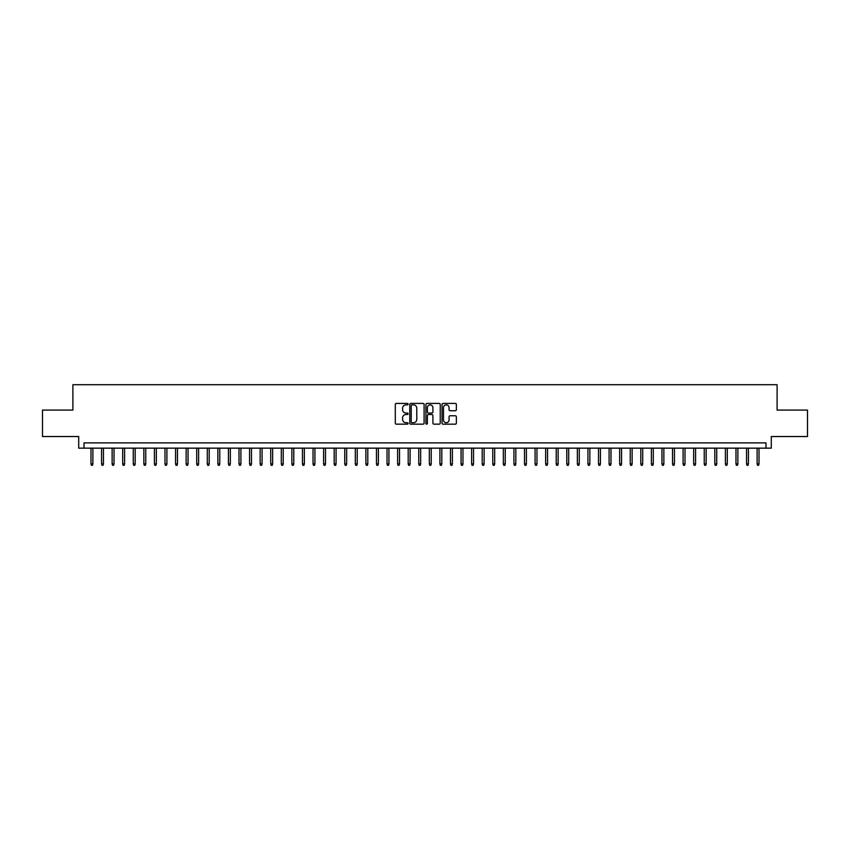 <?xml version="1.0" encoding="UTF-8"?>
<svg xmlns="http://www.w3.org/2000/svg" width="850" height="850" viewBox="0 0 850 850"><rect width="100%" height="100%" fill="white"/><g stroke="black" fill="none" stroke-linecap="round" stroke-linejoin="round"><path stroke-width="1.27" d="M408.085 404.143A0.723 0.723 0 0 0 407.352 403.41L396.334 403.41A1.041 1.041 0 0 0 395.293 404.451L395.293 423.13A1.041 1.041 0 0 0 396.334 424.171L407.352 424.171A0.723 0.723 0 0 0 408.085 423.449A0.723 0.723 0 0 0 407.352 422.716L405.928 422.716A3.326 3.326 0 0 1 402.613 419.401L402.613 417.839A3.326 3.326 0 0 1 405.928 414.524L407.352 414.524A0.723 0.723 0 0 0 408.085 413.791A0.723 0.723 0 0 0 407.352 413.068L405.928 413.068A3.326 3.326 0 0 1 402.613 409.743L402.613 408.191A3.326 3.326 0 0 1 405.928 404.866L407.352 404.866A0.723 0.723 0 0 0 408.085 404.143M455.334 410.731A1.041 1.041 0 0 0 456.365 409.689L456.365 404.451A1.041 1.041 0 0 0 455.334 403.41L443.084 403.41A1.041 1.041 0 0 0 442.043 404.451L442.043 423.13A1.041 1.041 0 0 0 443.084 424.171L455.334 424.171A1.041 1.041 0 0 0 456.365 423.13L456.365 416.797A1.041 1.041 0 0 0 455.334 415.767L450.086 415.767A1.041 1.041 0 0 0 449.055 416.797L449.055 419.942A2.773 2.773 0 0 1 446.271 422.716A2.773 2.773 0 0 1 443.498 419.942L443.498 407.639A2.773 2.773 0 0 1 446.271 404.866A2.773 2.773 0 0 1 449.055 407.639L449.055 409.689A1.041 1.041 0 0 0 450.086 410.731L455.334 410.731M765.999 448.152L771.29 448.152L771.29 436.528L807.5 436.528L807.5 410.093L777.102 410.093L777.102 384.71L72.898 384.71L72.898 410.093L42.5 410.093L42.5 436.528L78.71 436.528L78.71 448.152L765.999 448.152L765.999 442.871L84.001 442.871L84.001 448.152M424.097 404.451A1.041 1.041 0 0 0 423.056 403.41L410.805 403.41A1.041 1.041 0 0 0 409.774 404.451L409.774 423.13A1.041 1.041 0 0 0 410.805 424.171L423.056 424.171A1.041 1.041 0 0 0 424.097 423.13L424.097 404.451M426.944 403.41L439.195 403.41A1.041 1.041 0 0 1 440.226 404.451L440.226 423.13A1.041 1.041 0 0 1 439.195 424.171L433.957 424.171A1.041 1.041 0 0 1 432.916 423.13L432.916 415.554A1.041 1.041 0 0 0 431.874 414.524L428.4 414.524A1.041 1.041 0 0 0 427.359 415.554L427.359 423.449A0.723 0.723 0 0 1 426.636 424.171A0.723 0.723 0 0 1 425.903 423.449L425.903 404.451A1.041 1.041 0 0 1 426.944 403.41M411.953 404.866A0.723 0.723 0 0 0 411.219 405.588L411.219 421.993A0.723 0.723 0 0 0 411.953 422.716L413.451 422.716A3.326 3.326 0 0 0 416.776 419.401L416.776 408.191A3.326 3.326 0 0 0 413.451 404.866L411.953 404.866M432.916 407.692A2.773 2.773 0 0 0 430.142 404.919A2.773 2.773 0 0 0 427.359 407.692L427.359 412.027A1.041 1.041 0 0 0 428.4 413.068L431.874 413.068A1.041 1.041 0 0 0 432.916 412.027L432.916 407.692M92.884 463.909L92.459 465.29L91.407 465.29L90.982 463.909L92.884 463.909L92.884 448.152M90.982 463.909L90.982 448.152M103.456 463.909L103.031 465.29L101.979 465.29L101.554 463.909L103.456 463.909L103.456 448.152M101.554 463.909L101.554 448.152M114.027 463.909L113.603 465.29L112.551 465.29L112.126 463.909L114.027 463.909L114.027 448.152M112.126 463.909L112.126 448.152M124.599 463.909L124.185 465.29L123.123 465.29L122.698 463.909L124.599 463.909L124.599 448.152M122.698 463.909L122.698 448.152M135.182 463.909L134.757 465.29L133.694 465.29L133.269 463.909L135.182 463.909L135.182 448.152M133.269 463.909L133.269 448.152M145.754 463.909L145.329 465.29L144.266 465.29L143.852 463.909L145.754 463.909L145.754 448.152M143.852 463.909L143.852 448.152M156.326 463.909L155.901 465.29L154.849 465.29L154.424 463.909L156.326 463.909L156.326 448.152M154.424 463.909L154.424 448.152M166.898 463.909L166.472 465.29L165.421 465.29L164.996 463.909L166.898 463.909L166.898 448.152M164.996 463.909L164.996 448.152M177.469 463.909L177.044 465.29L175.992 465.29L175.567 463.909L177.469 463.909L177.469 448.152M175.567 463.909L175.567 448.152M188.041 463.909L187.627 465.29L186.564 465.29L186.139 463.909L188.041 463.909L188.041 448.152M186.139 463.909L186.139 448.152M198.624 463.909L198.199 465.29L197.136 465.29L196.711 463.909L198.624 463.909L198.624 448.152M196.711 463.909L196.711 448.152M209.196 463.909L208.771 465.29L207.708 465.29L207.294 463.909L209.196 463.909L209.196 448.152M207.294 463.909L207.294 448.152M219.768 463.909L219.343 465.29L218.291 465.29L217.866 463.909L219.768 463.909L219.768 448.152M217.866 463.909L217.866 448.152M230.339 463.909L229.914 465.29L228.863 465.29L228.438 463.909L230.339 463.909L230.339 448.152M228.438 463.909L228.438 448.152M240.911 463.909L240.486 465.29L239.434 465.29L239.009 463.909L240.911 463.909L240.911 448.152M239.009 463.909L239.009 448.152M251.483 463.909L251.069 465.29L250.006 465.29L249.581 463.909L251.483 463.909L251.483 448.152M249.581 463.909L249.581 448.152M262.066 463.909L261.641 465.29L260.578 465.29L260.153 463.909L262.066 463.909L262.066 448.152M260.153 463.909L260.153 448.152M272.638 463.909L272.212 465.29L271.15 465.29L270.736 463.909L272.638 463.909L272.638 448.152M270.736 463.909L270.736 448.152M283.209 463.909L282.784 465.29L281.733 465.29L281.308 463.909L283.209 463.909L283.209 448.152M281.308 463.909L281.308 448.152M293.781 463.909L293.356 465.29L292.304 465.29L291.879 463.909L293.781 463.909L293.781 448.152M291.879 463.909L291.879 448.152M304.353 463.909L303.928 465.29L302.876 465.29L302.451 463.909L304.353 463.909L304.353 448.152M302.451 463.909L302.451 448.152M314.925 463.909L314.511 465.29L313.448 465.29L313.023 463.909L314.925 463.909L314.925 448.152M313.023 463.909L313.023 448.152M325.507 463.909L325.082 465.29L324.02 465.29L323.595 463.909L325.507 463.909L325.507 448.152M323.595 463.909L323.595 448.152M336.079 463.909L335.654 465.29L334.592 465.29L334.178 463.909L336.079 463.909L336.079 448.152M334.178 463.909L334.178 448.152M346.651 463.909L346.226 465.29L345.174 465.29L344.749 463.909L346.651 463.909L346.651 448.152M344.749 463.909L344.749 448.152M357.223 463.909L356.798 465.29L355.746 465.29L355.321 463.909L357.223 463.909L357.223 448.152M355.321 463.909L355.321 448.152M367.795 463.909L367.37 465.29L366.318 465.29L365.893 463.909L367.795 463.909L367.795 448.152M365.893 463.909L365.893 448.152M378.367 463.909L377.953 465.29L376.89 465.29L376.465 463.909L378.367 463.909L378.367 448.152M376.465 463.909L376.465 448.152M388.939 463.909L388.524 465.29L387.462 465.29L387.037 463.909L388.939 463.909L388.939 448.152M387.037 463.909L387.037 448.152M399.521 463.909L399.096 465.29L398.034 465.29L397.619 463.909L399.521 463.909L399.521 448.152M397.619 463.909L397.619 448.152M410.093 463.909L409.668 465.29L408.606 465.29L408.191 463.909L410.093 463.909L410.093 448.152M408.191 463.909L408.191 448.152M420.665 463.909L420.24 465.29L419.188 465.29L418.763 463.909L420.665 463.909L420.665 448.152M418.763 463.909L418.763 448.152M431.237 463.909L430.812 465.29L429.76 465.29L429.335 463.909L431.237 463.909L431.237 448.152M429.335 463.909L429.335 448.152M441.809 463.909L441.394 465.29L440.332 465.29L439.907 463.909L441.809 463.909L441.809 448.152M439.907 463.909L439.907 448.152M452.381 463.909L451.966 465.29L450.904 465.29L450.479 463.909L452.381 463.909L452.381 448.152M450.479 463.909L450.479 448.152M462.963 463.909L462.538 465.29L461.476 465.29L461.061 463.909L462.963 463.909L462.963 448.152M461.061 463.909L461.061 448.152M473.535 463.909L473.11 465.29L472.047 465.29L471.633 463.909L473.535 463.909L473.535 448.152M471.633 463.909L471.633 448.152M484.107 463.909L483.682 465.29L482.63 465.29L482.205 463.909L484.107 463.909L484.107 448.152M482.205 463.909L482.205 448.152M494.679 463.909L494.254 465.29L493.202 465.29L492.777 463.909L494.679 463.909L494.679 448.152M492.777 463.909L492.777 448.152M505.251 463.909L504.826 465.29L503.774 465.29L503.349 463.909L505.251 463.909L505.251 448.152M503.349 463.909L503.349 448.152M515.822 463.909L515.408 465.29L514.346 465.29L513.921 463.909L515.822 463.909L515.822 448.152M513.921 463.909L513.921 448.152M526.405 463.909L525.98 465.29L524.918 465.29L524.492 463.909L526.405 463.909L526.405 448.152M524.492 463.909L524.492 448.152M536.977 463.909L536.552 465.29L535.489 465.29L535.075 463.909L536.977 463.909L536.977 448.152M535.075 463.909L535.075 448.152M547.549 463.909L547.124 465.29L546.072 465.29L545.647 463.909L547.549 463.909L547.549 448.152M545.647 463.909L545.647 448.152M558.121 463.909L557.696 465.29L556.644 465.29L556.219 463.909L558.121 463.909L558.121 448.152M556.219 463.909L556.219 448.152M568.692 463.909L568.268 465.29L567.216 465.29L566.791 463.909L568.692 463.909L568.692 448.152M566.791 463.909L566.791 448.152M579.264 463.909L578.85 465.29L577.787 465.29L577.362 463.909L579.264 463.909L579.264 448.152M577.362 463.909L577.362 448.152M589.847 463.909L589.422 465.29L588.359 465.29L587.934 463.909L589.847 463.909L589.847 448.152M587.934 463.909L587.934 448.152M600.419 463.909L599.994 465.29L598.931 465.29L598.517 463.909L600.419 463.909L600.419 448.152M598.517 463.909L598.517 448.152M610.991 463.909L610.566 465.29L609.514 465.29L609.089 463.909L610.991 463.909L610.991 448.152M609.089 463.909L609.089 448.152M621.562 463.909L621.138 465.29L620.086 465.29L619.661 463.909L621.562 463.909L621.562 448.152M619.661 463.909L619.661 448.152M632.134 463.909L631.709 465.29L630.657 465.29L630.232 463.909L632.134 463.909L632.134 448.152M630.232 463.909L630.232 448.152M642.706 463.909L642.292 465.29L641.229 465.29L640.804 463.909L642.706 463.909L642.706 448.152M640.804 463.909L640.804 448.152M653.289 463.909L652.864 465.29L651.801 465.29L651.376 463.909L653.289 463.909L653.289 448.152M651.376 463.909L651.376 448.152M663.861 463.909L663.436 465.29L662.373 465.29L661.959 463.909L663.861 463.909L663.861 448.152M661.959 463.909L661.959 448.152M674.433 463.909L674.008 465.29L672.956 465.29L672.531 463.909L674.433 463.909L674.433 448.152M672.531 463.909L672.531 448.152M685.004 463.909L684.579 465.29L683.528 465.29L683.102 463.909L685.004 463.909L685.004 448.152M683.102 463.909L683.102 448.152M695.576 463.909L695.151 465.29L694.099 465.29L693.674 463.909L695.576 463.909L695.576 448.152M693.674 463.909L693.674 448.152M706.148 463.909L705.734 465.29L704.671 465.29L704.246 463.909L706.148 463.909L706.148 448.152M704.246 463.909L704.246 448.152M716.731 463.909L716.306 465.29L715.243 465.29L714.818 463.909L716.731 463.909L716.731 448.152M714.818 463.909L714.818 448.152M727.303 463.909L726.878 465.29L725.815 465.29L725.401 463.909L727.303 463.909L727.303 448.152M725.401 463.909L725.401 448.152M737.874 463.909L737.449 465.29L736.398 465.29L735.972 463.909L737.874 463.909L737.874 448.152M735.972 463.909L735.972 448.152M748.446 463.909L748.021 465.29L746.969 465.29L746.544 463.909L748.446 463.909L748.446 448.152M746.544 463.909L746.544 448.152M759.018 463.909L758.593 465.29L757.541 465.29L757.116 463.909L759.018 463.909L759.018 448.152M757.116 463.909L757.116 448.152"/></g></svg>

